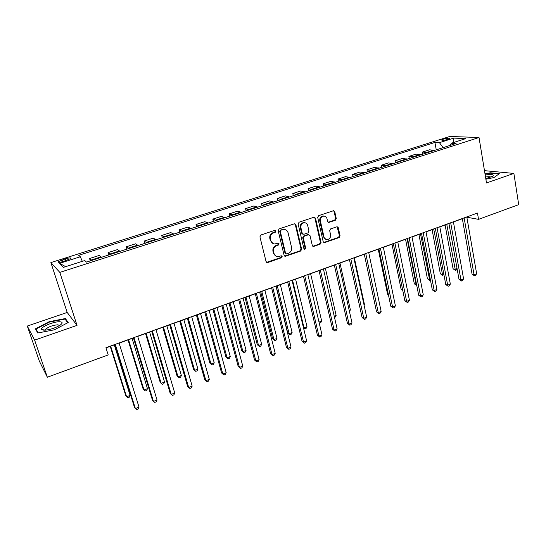 <?xml version="1.0" encoding="UTF-8"?>
<svg xmlns="http://www.w3.org/2000/svg" width="546" height="546" viewBox="0 0 546 546"><rect width="100%" height="100%" fill="white"/><g stroke="black" fill="none" stroke-linecap="round" stroke-linejoin="round"><path stroke-width="0.82" d="M275.955 230.999L274.815 230.337L260.892 234.998L259.916 236.834L266.093 261.63L267.738 262.544L281.47 257.739L282.139 256.477L281.327 255.787L277.764 256.688C275.866 256.518 274.624 255.467 274.044 253.535L273.539 251.481C273.137 248.737 274.167 246.806 276.61 245.673L278.392 245.065L279.061 243.796L278.228 243.1L274.754 243.98C272.795 243.83 271.512 242.765 270.912 240.772L270.406 238.704C269.997 235.933 271.028 233.995 273.491 232.876L275.28 232.275L275.955 230.999M273.225 243.639L270.331 240.568L269.826 238.506C269.424 235.742 270.454 233.804 272.911 232.685L274.699 232.084L275.375 230.815L275.048 230.296M266.564 262.367L280.883 257.514L281.552 256.251L281.286 255.787M276.208 256.299L273.464 253.31L272.959 251.262C272.563 248.526 273.587 246.594 276.03 245.468L277.805 244.861L278.474 243.591L278.18 243.1M443.311 139.182L441.618 139.974C442.028 140.602 444.198 140.404 448.123 139.38L449.808 138.588C449.385 137.967 447.222 138.165 443.311 139.182M335.34 220.277L336.261 218.516L334.766 211.705L333.579 210.701L318.646 215.656L317.704 217.431L323.205 241.707L324.338 242.683L339.155 237.578L340.076 235.824L338.288 227.696L337.141 226.72L330.596 228.904L329.675 230.665L330.576 234.712C330.794 237.558 329.607 239.189 327.027 239.605C325.471 239.496 324.46 238.622 324.003 236.991L320.393 221.021C320.161 218.216 321.307 216.578 323.846 216.107C325.477 216.189 326.535 217.076 327.02 218.782L327.614 221.451L328.781 222.447L335.34 220.277L334.678 220.113L335.599 218.352L334.104 211.555L333.51 210.708M486.493 182.951L513.882 173.423L518.7 204.648L478.535 219.355L477.47 213.056L105.917 347.734L108.204 354.934L47.338 377.218L34.637 340.124L77.034 325.375L59.821 272.393L479.019 137.517L486.493 182.951M295.905 224.754L294.308 223.805L279.129 228.89L278.167 230.705L284.125 255.344L285.278 256.32L300.709 251.017L301.651 249.229L295.905 224.754L294.704 223.744M299.078 222.208L313.964 217.226L315.52 218.168L321.048 242.465L320.12 244.233L313.438 246.492L312.305 245.516L310.032 235.681L308.463 234.753L304.259 236.2L303.31 237.988L305.705 248.253L304.75 249.549L303.951 248.867L298.13 224.003L299.078 222.208M63.575 261.418L70.816 258.517C71.096 257.637 69.287 257.739 65.39 258.831L58.135 261.739C57.842 262.626 59.657 262.517 63.575 261.418M59.821 272.393L50.887 262.585L449.822 136.459L479.019 137.517M65.677 266.646L59.596 263.343L63.466 267.356L84.732 260.551L86.527 262.094L456.081 143.475L451.276 143.243L450.368 145.311M59.596 263.343L80.33 256.757L82.316 261.322M436.254 149.843L434.916 142.445L78.665 255.316L80.33 256.757M434.916 142.445L439.428 142.663L453.808 138.097L465.888 138.568L451.276 143.243M77.034 325.375L67.192 312.462L27.3 326.051L34.637 340.124M27.3 326.051L39.305 361.015L47.338 377.218M513.882 173.423L484.473 170.652M67.192 312.462L50.887 262.585M466.844 217.226L478.535 219.355M105.979 347.911L114.858 344.69M119.103 343.147L133.449 337.947M137.715 336.404L151.733 331.32M156.019 329.764L169.71 324.802M174.01 323.239L187.394 318.393M191.714 316.823L204.784 312.087M209.118 310.51L221.894 305.883M226.249 304.306L238.739 299.774M243.1 298.191L255.303 293.768M259.678 292.185L271.615 287.858M275.996 286.268L287.667 282.036M292.062 280.439L303.467 276.31M307.876 274.706L319.028 270.666M323.444 269.062L334.343 265.11M338.773 263.506L349.433 259.643M353.863 258.033L364.291 254.252L373.901 299.481M368.734 252.641L378.931 248.949M383.374 247.338L393.352 243.721M397.802 242.103L407.562 238.568M412.012 236.95L421.56 233.49M426.017 231.873L435.353 228.487M439.817 226.87L448.948 223.56M453.419 221.942L462.353 218.7M90.302 260.886L89.564 258.524L91.701 260.435M101.46 257.303L99.215 255.439L89.564 258.524M108.763 254.962L108.047 252.614L110.388 254.436M119.977 251.358L117.533 249.577L108.047 252.614M126.918 249.133L126.222 246.799L128.76 248.539M138.193 245.516L135.558 243.816L126.222 246.799M144.779 243.4L144.103 241.079L146.826 242.738M156.108 239.762L153.283 238.145L144.103 241.079M162.346 237.763L161.691 235.456L164.605 237.032M173.73 234.104L170.727 232.562L161.691 235.456M179.634 232.207L178.999 229.921L182.091 231.422M191.073 228.542L187.892 227.075L178.999 229.921M196.649 226.747L196.034 224.467L199.29 225.901M208.128 223.061L204.784 221.669L196.034 224.467M213.397 221.376L212.804 219.11L216.223 220.468M224.918 217.677L221.417 216.352L212.804 219.11M229.88 216.08L229.3 213.834L232.883 215.117M241.441 212.374L237.783 211.118L229.3 213.834M246.11 210.872L245.55 208.633L249.283 209.855M257.712 207.152L253.897 205.965L245.55 208.633M262.087 205.746L261.541 203.522L265.431 204.675M273.723 202.006L269.765 200.894L261.541 203.522M277.825 200.696L277.293 198.485L281.32 199.57M289.489 196.949L285.387 195.891L277.293 198.485M293.318 195.721L292.806 193.523L296.969 194.547M305.016 191.967L300.778 190.97L292.806 193.523M308.579 190.82L308.08 188.636L312.387 189.599M320.304 187.06L315.936 186.125L308.08 188.636M323.614 185.995L323.13 183.825L327.566 184.725M335.367 182.221L330.869 181.347L323.13 183.825M338.424 181.238L337.96 179.081L342.513 179.927M350.198 177.464L345.577 176.645L337.96 179.081M353.016 176.556L352.566 174.406L357.241 175.198M364.817 172.768L360.073 172.004L352.566 174.406M367.397 171.942L366.96 169.806L371.751 170.543M379.211 168.148L374.358 167.438L366.96 169.806M381.565 167.39L381.142 165.267L386.049 165.957M393.4 163.595L388.438 162.933L381.142 165.267M395.536 162.913L395.12 160.797L400.143 161.432M407.384 159.104L402.313 158.497L395.12 160.797M409.302 158.49L408.899 156.395L414.025 156.975M421.164 154.682L415.991 154.122L408.899 156.395M422.87 154.136L422.488 152.047L427.709 152.58M434.752 150.321L429.47 149.816L422.488 152.047M443.134 147.632L439.428 142.663M453.808 138.097L453.624 142.492M54.429 329.791L68.236 322.474L65.37 318.543L49.236 321.676L35.429 328.815L37.742 332.999L54.429 329.791M485.879 179.218L494.014 177.552L499.337 173.662L490.308 172.789L484.998 173.874M49.379 322.099L49.236 321.676M65.936 320.27L65.37 318.543M490.369 173.164L490.308 172.789M284.609 256.094L300.095 250.798L301.037 249.017L295.29 224.577M281.019 230.344L280.344 231.613L285.558 253.228L286.363 253.91L288.534 253.221C290.943 252.095 291.953 250.177 291.571 247.461L288.063 232.726C287.455 230.699 286.159 229.627 284.166 229.504L280.426 230.159L279.757 231.429L280.344 231.613M285.865 253.726L284.964 253.003L279.757 231.429M285.005 229.593L283.572 229.32L282.296 229.532L282.889 229.716M280.426 230.159L282.296 229.532M313.438 246.492L312.803 246.28L319.478 244.028L320.406 242.267L314.885 218.004L314.291 217.158M308.237 234.5L308.865 234.691L307.842 234.568L303.637 236.008L302.696 237.79L305.084 248.041L305.705 248.253M304.218 249.331L305.084 248.041M307.657 225.402C307.166 223.696 306.094 222.802 304.443 222.713C301.836 223.178 300.655 224.836 300.907 227.682L302.231 233.374L303.815 234.302L308.026 232.862L308.968 231.074L307.657 225.402M304.982 222.754L303.822 222.543C301.215 223.007 300.041 224.659 300.286 227.505L300.907 227.682M302.784 234.179L301.617 233.183L300.286 227.505M328.173 222.277L334.678 220.113M324.29 216.134L323.198 215.95C320.666 216.421 319.512 218.052 319.751 220.857L320.393 221.021M325.887 239.366L323.355 236.8L319.751 220.857M323.717 242.485L338.493 237.387L339.407 235.64L337.08 226.72M110.237 346.362L125.764 395.652L126.604 396.778L130.112 395.42L114.278 344.901M110.681 346.205L126.604 396.778L127.935 397.734L129.334 397.188L130.112 395.42M114.803 344.519L134.48 407.35L135.388 408.579L115.295 344.342M139.025 407.139L138.206 408.961L136.759 409.541L135.388 408.579L139.025 407.139L119.055 342.977M128.037 339.912L143.113 388.929L144.014 390.021L147.468 388.684L132.091 338.438M128.556 339.721L144.014 390.021L145.297 390.984L146.676 390.445L147.468 388.684M145.543 333.565L160.19 382.309L161.152 383.367L164.544 382.05L149.624 332.084M146.137 333.347L161.152 383.367L162.387 384.336L163.739 383.811L164.544 382.05M162.776 327.313L177 375.798L178.023 376.815L181.361 375.518L166.871 325.832M163.445 327.074L178.023 376.815L179.204 377.791L180.542 377.272L181.361 375.518M133.401 337.776L152.477 400.252L153.453 401.433L133.968 337.571M157.036 400.02L156.197 401.842L154.771 402.409L153.453 401.433L157.036 400.02L137.667 336.227M151.679 331.149L170.181 393.27L171.226 394.41L152.334 330.917M174.747 393.024L173.887 394.84L172.488 395.393L171.226 394.41L174.747 393.024L155.965 329.593M169.663 324.631L187.599 386.397L188.704 387.503L170.386 324.372M192.172 386.138L191.298 387.947L189.912 388.493L188.704 387.503L192.172 386.138L173.962 323.075M179.743 321.164L193.55 369.383L194.629 370.372L197.918 369.096L183.852 319.676M180.473 320.898L194.629 370.372L195.768 371.355L197.079 370.843L197.918 369.096M187.346 318.222L204.736 379.634L205.903 380.705L188.145 317.929M209.316 379.361L208.422 381.163L207.064 381.702L205.903 380.705L209.316 379.361L191.666 316.66M59.862 321.765C53.883 321.294 39.483 327.423 41.728 329.559L43.748 330.2C49.215 329.996 54.641 328.344 60.019 325.252C62.872 323.191 62.817 322.031 59.862 321.765M59.473 325.6L57.924 324.781C52.716 325.211 48.608 326.713 45.605 329.286L45.536 330.159M38.206 332.91L36.036 329.006L49.413 322.085L65.049 319.048L67.731 322.741M36.835 331.361L36.036 329.006M485.769 178.569L492.622 176.344C494.471 174.556 491.994 174.106 485.182 174.993M490.963 177.143C490.301 176.611 488.486 176.57 485.517 177.006M485.053 174.201L490.185 173.15L498.88 173.997M196.437 315.11L209.841 363.063L210.981 364.025L214.216 362.762L200.559 313.616M197.243 314.824L210.981 364.025L212.073 365.008L209.841 363.063M214.216 362.762L213.363 364.51L212.073 365.008M212.879 309.152L225.894 356.845L227.081 357.773L230.269 356.531L217.015 307.651M213.745 308.838L227.081 357.773L228.126 358.763L225.894 356.845M230.269 356.531L229.402 358.272L228.126 358.763M229.067 303.283L241.701 350.716L242.936 351.61L246.082 350.395L233.217 301.781M229.996 302.948L242.936 351.61L243.946 352.614L241.701 350.716M246.082 350.395L245.202 352.129L243.946 352.614M245.004 297.502L257.268 344.683L258.558 345.55L261.657 344.349L249.167 295.993M245.993 297.147L258.558 345.55L259.521 346.553L257.268 344.683M261.657 344.349L260.756 346.075L259.521 346.553M260.701 291.81L272.604 338.738L273.942 339.578L276.993 338.39L264.878 290.301M261.752 291.428L273.942 339.578L274.87 340.588L272.604 338.738M276.993 338.39L276.085 340.117L274.87 340.588M204.736 311.916L221.601 372.979L222.829 374.017L205.617 311.602M226.18 372.693L225.28 374.495L223.942 375.02L222.829 374.017L226.18 372.693L209.077 310.346M223.942 375.02L221.601 372.979M221.853 305.712L238.199 366.434L239.482 367.438L222.802 305.371M242.786 366.134L241.864 367.929L240.547 368.448L239.482 367.438L242.786 366.134L226.201 304.136M240.547 368.448L238.199 366.434M238.691 299.611L254.538 359.991L255.876 360.961L239.708 299.242M259.125 359.678L258.19 361.466L256.893 361.978L255.876 360.961L259.125 359.678L243.052 298.027M256.893 361.978L254.538 359.991M255.262 293.605L270.618 353.644L272.017 354.579L256.34 293.209M275.211 353.317L274.263 355.098L272.986 355.603L272.017 354.579L275.211 353.317L259.637 292.014M272.986 355.603L270.618 353.644M271.574 287.694L286.452 347.399L287.899 348.3L272.713 287.278M291.045 347.058L290.083 348.839L288.827 349.338L287.899 348.3L291.045 347.058L275.962 286.104M288.827 349.338L286.452 347.399M276.167 286.206L287.722 332.883L289.1 333.688L292.11 332.521L280.351 284.691M277.272 285.804L289.1 333.688L289.987 334.705L287.722 332.883M292.11 332.521L291.182 334.241L289.987 334.705M287.626 281.873L302.047 341.25L303.542 342.124L288.827 281.436M306.64 340.895L305.664 342.67L304.429 343.161L303.542 342.124L306.64 340.895L292.021 280.282M304.429 343.161L302.047 341.25M292.56 280.262L304.04 327.893L307.002 326.74L295.591 279.163M303.426 327.559L304.88 328.917L303.508 327.9M307.002 326.74L306.067 328.453L304.88 328.917M303.426 276.146L317.403 335.189L318.946 336.036L304.695 275.689M321.997 334.828L321.007 336.595L319.785 337.08L318.946 336.036L321.997 334.828L307.835 274.549M319.785 337.08L317.403 335.189M319 322.079L321.676 321.048L310.606 273.717M321.676 321.048L320.727 322.754L319.226 323.034M319.56 323.205L319.137 322.666M318.987 270.502L332.521 329.224L334.111 330.037L320.311 270.024M337.121 328.849L336.118 330.61L334.916 331.088L334.111 330.037L337.121 328.849L323.403 268.905M334.916 331.088L332.521 329.224M334.22 316.175L336.138 315.431L325.402 268.352M336.138 315.431L335.176 317.13L334.5 317.397M334.309 264.953L347.42 323.348L349.051 324.133L335.688 264.448M352.013 322.966L351.003 324.72L349.815 325.191L349.051 324.133L352.013 322.966L338.732 263.349M349.815 325.191L347.42 323.348M349.208 310.353L350.389 309.896L339.981 263.07M350.389 309.896L349.467 311.513M349.399 259.48L362.094 317.56L363.772 318.318L350.832 258.961M366.687 317.165L365.663 318.912L364.496 319.376L363.772 318.318L366.687 317.165L353.828 257.876M364.496 319.376L362.094 317.56M363.97 304.62L364.441 304.443L354.347 257.862M364.441 304.443L364.066 305.084M364.257 254.095L376.549 311.855L378.269 312.585L365.745 253.556M381.142 311.452L380.105 313.192L378.958 313.65L378.269 312.585L381.142 311.452L368.7 252.484M378.958 313.65L376.549 311.855M378.228 249.201L387.558 294.185L388.363 294.485M388.465 294.97L387.558 294.185M391.987 244.212L401.03 288.964L402.579 289.517M402.764 290.417L401.03 288.964M405.548 239.298L414.312 283.818L416.509 284.22M407.091 238.739L416.052 284.405L416.625 285.456L414.312 283.818M418.918 234.446L427.409 278.74L429.183 279.306L430.221 278.904M420.502 233.872L429.722 280.357L427.409 278.74M430.446 280.078L429.722 280.357M432.104 229.668L440.329 273.73L442.137 274.276L443.727 273.655M433.729 229.081L442.649 275.334L440.329 273.73M443.898 274.57L442.649 275.334M445.106 224.952L453.071 268.789L454.914 269.315L457.05 268.482M446.771 224.351L455.398 270.379L453.071 268.789M457.118 268.857L456.408 269.983L455.398 270.379M378.897 248.792L390.8 306.238L392.554 306.941L380.432 248.232M395.386 305.821L394.342 307.562L393.209 308.005L392.554 306.941L395.386 305.821L383.34 247.174M393.209 308.005L390.8 306.238M393.318 243.564L404.839 300.696L406.633 301.378L394.901 242.99M409.425 300.273L408.367 302.006L407.255 302.45L406.633 301.378L409.425 300.273L397.768 241.946M407.255 302.45L404.839 300.696M407.528 238.411L418.673 295.243L420.509 295.891L409.159 237.824M423.259 294.806L422.188 296.533L421.096 296.969L420.509 295.891L423.259 294.806L411.984 236.793M421.096 296.969L418.673 295.243M421.532 233.333L432.309 289.865L434.179 290.492L423.205 232.732M436.889 289.421L435.817 291.141L434.732 291.571L434.179 290.492L436.889 289.421L425.989 231.722M434.732 291.571L432.309 289.865M435.326 228.337L445.754 284.562L447.659 285.162L437.046 227.709M450.334 284.104L449.249 285.824L448.177 286.247L447.659 285.162L450.334 284.104L439.789 226.72M448.177 286.247L445.754 284.562M448.921 223.403L459.002 279.327L460.947 279.914L450.682 222.768M463.581 278.87L462.489 280.583L461.431 280.999L460.947 279.914L463.581 278.87L453.392 221.785M461.431 280.999L459.002 279.327M462.325 218.55L472.072 274.174L474.044 274.734L464.127 217.895M476.644 273.71L475.539 275.416L474.501 275.826L474.044 274.734L476.644 273.71L466.796 216.926M474.501 275.826L472.072 274.174M101.071 256.859L91.332 259.985M119.567 250.928L109.985 253.999M137.756 245.093L128.33 248.116M155.644 239.36L146.376 242.328M173.239 233.715L164.128 236.636M190.554 228.16L181.586 231.033M207.589 222.693L198.764 225.525M224.358 217.315L215.677 220.099M240.861 212.025L232.316 214.769M257.105 206.811L248.689 209.514M273.102 201.686L264.817 204.34M288.848 196.635L280.692 199.249M304.354 191.66L296.321 194.24M319.622 186.759L311.711 189.298M334.664 181.941L326.877 184.439M349.481 177.184L341.81 179.648M364.08 172.502L356.518 174.932M378.467 167.888L371.014 170.284M392.635 163.343L385.292 165.697M406.606 158.866L399.372 161.186M420.372 154.45L413.24 156.736M433.94 150.095L426.911 152.354M62.626 261.705L62.039 259.889M65.977 260.66L65.39 258.831M272.911 232.685L273.491 232.876M269.826 238.506L270.406 238.704M270.331 240.568L270.912 240.772M277.805 244.861L278.392 245.065M276.03 245.468L276.61 245.673M272.959 251.262L273.539 251.481M273.464 253.31L274.044 253.535M280.883 257.514L281.47 257.739M267.165 262.305L267.738 262.544M274.699 232.084L275.28 232.275M301.037 249.017L301.651 249.229M300.095 250.798L300.709 251.017M285.135 256.026L285.735 256.251M284.964 253.003L285.558 253.228M314.885 218.004L315.52 218.168M320.406 242.267L321.048 242.465M319.478 244.028L320.12 244.233M313.227 246.212L313.854 246.423M307.842 234.568L308.463 234.753M303.637 236.008L304.259 236.2M302.696 237.79L303.31 237.988M301.617 233.183L302.231 233.374M328.494 222.215L329.142 222.379M323.355 236.8L324.003 236.991M337.619 227.525L338.288 227.696M339.407 235.64L340.076 235.824M338.493 237.387L339.155 237.578M324.099 242.417L324.74 242.615M334.104 211.555L334.766 211.705M335.599 218.352L336.261 218.516M58.32 262.292L58.135 261.739M266.687 262.38L267.253 262.612M284.684 256.094L285.278 256.32M283.572 229.32L284.166 229.504M304.286 249.392L304.75 249.549M303.822 222.543L304.443 222.713M328.221 222.304L328.781 222.447M323.198 215.95L323.846 216.107M323.73 242.499L324.338 242.683M45.516 330.132L41.728 329.559M45.884 330.125L45.605 329.286"/></g></svg>
